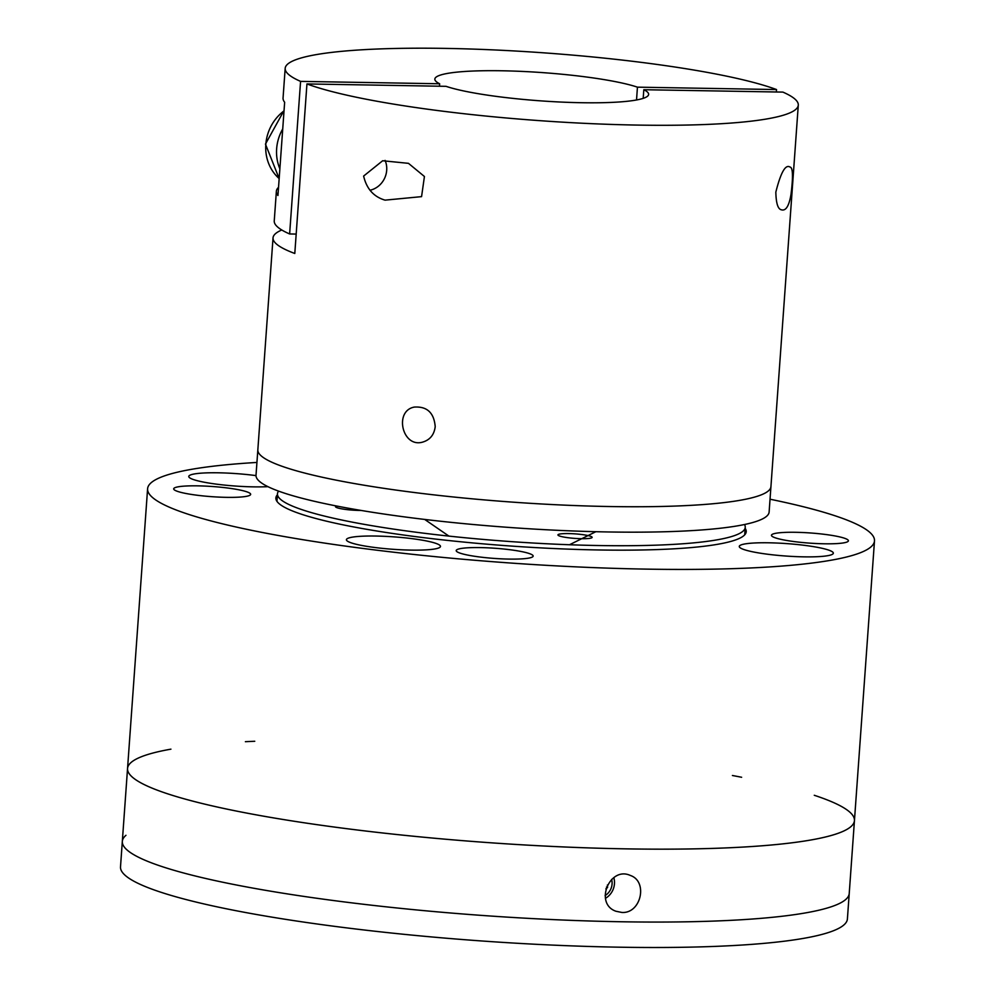 <?xml version="1.0" encoding="UTF-8"?>
<svg xmlns="http://www.w3.org/2000/svg" width="995" height="995" viewBox="0 0 995 995"><rect width="100%" height="100%" fill="white"/><g stroke="black" fill="none" stroke-linecap="round" stroke-linejoin="round"><path stroke-width="1.49" d="M590.93 536.417A17.151 2.264 4.1 0 0 571.889 533.681A17.151 2.264 4.1 0 0 557.946 534.912A17.151 2.264 4.1 0 0 574.886 538.394A17.151 2.264 4.1 0 0 592.149 537.362A17.151 2.264 4.1 0 0 590.93 536.417M336.434 505.982A17.151 2.264 4.1 0 0 335.514 506.629A17.151 2.264 4.1 0 0 360.986 510.435M744.509 524.527A234.484 30.969 -175.9 0 1 745.243 527.35A234.484 30.969 -175.9 0 1 554.625 544.141A234.484 30.969 -175.9 0 1 294.284 506.853A234.484 30.969 -175.9 0 1 277.468 493.818A234.484 30.969 -175.9 0 1 278.6 491.12M170.929 749.16A364.381 48.121 4.1 0 0 127.547 768.501A364.381 48.121 4.1 0 0 487.562 842.554A364.381 48.121 4.1 0 0 854.444 820.614A364.381 48.121 4.1 0 0 828.313 800.353A364.381 48.121 4.1 0 0 814.271 795.279M741.636 777.269A364.381 48.121 4.1 0 0 732.419 775.503M254.757 741.263A364.381 48.121 4.1 0 0 245.392 741.698M770.043 499.216A364.381 48.121 -175.9 0 1 874.493 540.87L854.444 820.614A364.381 48.121 -175.9 0 1 558.245 846.708A364.381 48.121 -175.9 0 1 153.678 788.774A364.381 48.121 -175.9 0 1 127.547 768.501L122.323 841.409A364.381 48.121 4.1 0 0 482.326 915.45A364.381 48.121 4.1 0 0 849.22 893.51A364.381 48.121 -175.9 0 1 482.326 915.45A364.381 48.121 -175.9 0 1 122.323 841.409A364.381 48.121 -175.9 0 1 125.967 835.29M621.8 912.44L615.967 911.258C594.003 903.734 609.636 865.874 630.332 875.451C648.292 881.371 641.054 913.895 621.8 912.44M247.892 492.214A38.581 5.099 4.1 0 0 205.057 486.082A38.581 5.099 4.1 0 0 173.69 488.844A38.581 5.099 4.1 0 0 211.811 496.679A38.581 5.099 4.1 0 0 250.653 494.366A38.581 5.099 4.1 0 0 247.892 492.214M530.397 553.954A38.581 5.099 4.1 0 0 487.562 547.822A38.581 5.099 4.1 0 0 456.195 550.583A38.581 5.099 4.1 0 0 494.316 558.419A38.581 5.099 4.1 0 0 533.158 556.093A38.581 5.099 4.1 0 0 530.397 553.954M845.638 538.656A38.581 5.099 4.1 0 0 802.803 532.524A38.581 5.099 4.1 0 0 771.448 535.285A38.581 5.099 4.1 0 0 809.557 543.121A38.581 5.099 4.1 0 0 848.412 540.807A38.581 5.099 4.1 0 0 845.638 538.656M256.001 475.61A47.151 6.231 4.1 0 0 188.764 476.456A47.151 6.231 4.1 0 0 216.86 484.204A47.151 6.231 4.1 0 0 267.904 486.654M829.954 550.571A47.151 6.231 4.1 0 0 777.605 543.071A47.151 6.231 4.1 0 0 739.273 546.442A47.151 6.231 4.1 0 0 785.851 556.031A47.151 6.231 4.1 0 0 833.337 553.183A47.151 6.231 4.1 0 0 829.954 550.571M874.493 540.87A364.381 48.121 -175.9 0 1 578.294 566.963A364.381 48.121 -175.9 0 1 173.727 509.03A364.381 48.121 -175.9 0 1 147.596 488.769A364.381 48.121 -175.9 0 1 256.934 462.439M745.168 528.345A235.778 31.131 -175.9 0 1 746.225 531.678A235.778 31.131 -175.9 0 1 554.563 548.568A235.778 31.131 -175.9 0 1 292.779 511.082A235.778 31.131 -175.9 0 1 275.876 497.96A235.778 31.131 -175.9 0 1 277.394 494.813M437.091 543.817A47.151 6.231 4.1 0 0 384.742 536.33A47.151 6.231 4.1 0 0 346.409 539.7A47.151 6.231 4.1 0 0 393 549.29A47.151 6.231 4.1 0 0 440.474 546.442A47.151 6.231 4.1 0 0 437.091 543.817M605.109 895.562A13.806 12.649 111.9 0 0 610.83 888.995A13.806 12.649 111.9 0 0 611.651 879.393M607.398 884.99L607.559 887.528L605.843 888.871M605.457 898.323A17.151 15.709 111.9 0 0 612.895 889.978A17.151 15.709 111.9 0 0 613.828 877.652M606.452 887.08L607.559 887.528M643.193 98.356L643.815 89.712L782.891 92.1A257.207 33.967 -175.9 0 1 798.288 105.134L770.938 486.592A257.207 33.967 -175.9 0 1 561.852 505.012A257.207 33.967 -175.9 0 1 276.287 464.118A257.207 33.967 -175.9 0 1 257.842 449.815L256.013 475.237A257.207 33.967 -175.9 0 0 274.458 489.54A257.207 33.967 -175.9 0 0 560.036 530.434A257.207 33.967 -175.9 0 0 769.123 512.027L770.938 486.592A257.207 33.967 -175.9 0 1 561.852 505.012A257.207 33.967 -175.9 0 1 276.287 464.118A257.207 33.967 -175.9 0 1 257.842 449.815L273.028 237.892A257.207 33.967 -175.9 0 1 281.796 229.994M798.288 105.134A257.207 33.967 -175.9 0 1 593.393 123.741A257.207 33.967 -175.9 0 1 306.945 83.941L294.794 253.476A257.207 33.967 -175.9 0 1 291.473 252.195A257.207 33.967 -175.9 0 1 273.028 237.892M643.815 89.712A107.174 14.154 -175.9 0 1 648.628 94.401A107.174 14.154 -175.9 0 1 565.707 102.261A107.174 14.154 -175.9 0 1 446.021 86.329L306.945 83.941M435.213 426.644C434.193 434.753 430.014 439.902 422.676 442.103C402.204 448.16 393.821 410.848 414.268 407.092C427.054 406.246 434.031 412.763 435.213 426.644M775.839 192.097C780.764 172.533 785.465 164.187 789.93 167.023C792.891 167.284 793.251 176.339 791.025 194.212C789.085 205.953 785.888 211.151 781.423 209.808C777.928 209.174 776.075 203.278 775.839 192.097M363.623 176.065L382.665 160.755L408.472 163.342L424.43 176.501L421.569 196.637L385.053 200.144C373.734 196.836 366.595 188.801 363.623 176.065M289.632 233.962L300.577 81.379A257.207 33.967 -175.9 0 1 285.179 68.356L283.053 98.02A257.207 33.967 4.1 0 0 284.645 102.249L277.953 195.493A257.207 33.967 -175.9 0 1 276.374 191.264L274.247 220.94A257.207 33.967 -175.9 0 0 289.632 233.962L296.187 234.074M285.179 68.356A257.207 33.967 -175.9 0 1 490.075 49.75A257.207 33.967 -175.9 0 1 776.523 89.55L776.349 91.988M300.577 81.379L439.653 83.767A107.174 14.154 -175.9 0 1 434.84 79.078A107.174 14.154 -175.9 0 1 517.773 71.23A107.174 14.154 -175.9 0 1 637.447 87.162L776.523 89.55M276.374 191.264A257.207 33.967 -175.9 0 1 278.55 187.309M637.447 87.162L636.526 99.973M439.479 86.204L439.653 83.767M385.09 160.394A20.97 19.216 -68.1 0 1 369.953 190.244M279.869 168.789A42.872 39.29 -68.1 0 1 282.729 128.952M854.444 820.614L847.404 918.945A364.381 48.121 -175.9 0 1 480.51 940.884A364.381 48.121 -175.9 0 1 120.507 866.844L122.323 841.409M284.023 110.893A42.872 39.29 111.9 0 0 279.172 178.553M277.468 493.818L276.933 501.293M745.243 527.35L744.708 534.825M147.596 488.769L127.547 768.501M284.048 110.482L265.454 144.101L279.172 178.602M595.856 531.703L569.501 544.75M448.919 536.106L424.703 519.44"/></g></svg>

